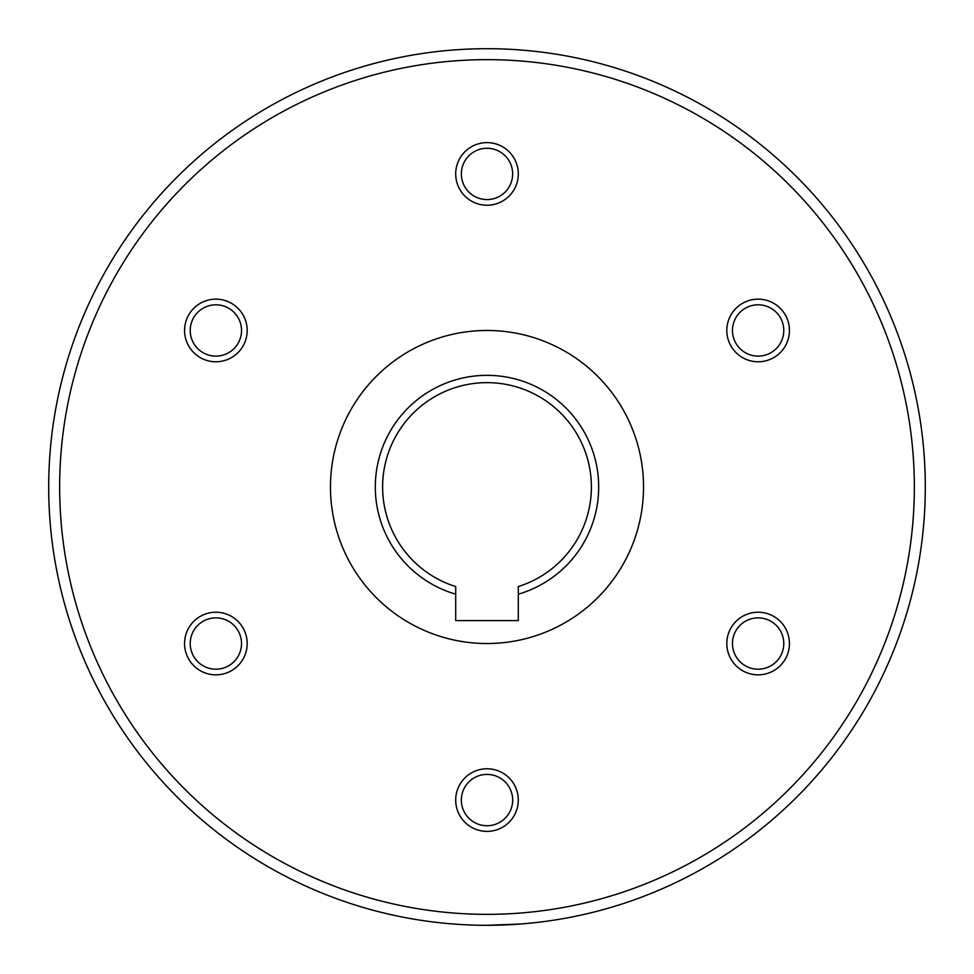 <?xml version="1.0" encoding="UTF-8"?>
<svg xmlns="http://www.w3.org/2000/svg" width="974" height="974" viewBox="0 0 974 974"><rect width="100%" height="100%" fill="white"/><g stroke="black" fill="none" stroke-linecap="round" stroke-linejoin="round"><path stroke-width="1.46" d="M330.466 487A156.534 156.534 0 0 0 487 643.534A156.534 156.534 0 0 0 643.534 487A156.534 156.534 0 0 0 487 330.466A156.534 156.534 0 0 0 330.466 487M487 925.3C443.925 923.912 443.925 923.912 487 925.3C443.925 923.912 443.925 923.912 487 925.3L520.396 924.022M48.7 487A438.3 438.3 0 0 0 487 925.3A438.3 438.3 0 0 0 925.3 487A438.3 438.3 0 0 0 487 48.7A438.3 438.3 0 0 1 925.3 487A438.3 438.3 0 0 0 487 48.7A438.3 438.3 0 0 0 48.7 487A438.3 438.3 0 0 1 487 48.7A438.3 438.3 0 0 0 48.7 487A438.3 438.3 0 0 0 487 925.3A438.3 438.3 0 0 0 925.3 487M518.302 594.189L518.302 586.555A104.352 104.352 0 0 0 487 382.648A104.352 104.352 0 0 0 455.698 586.555L455.698 594.189A111.657 111.657 0 0 1 487 375.343A111.657 111.657 0 0 1 518.302 594.189L518.302 620.572L455.698 620.572L455.698 594.189M487 825.733A25.665 25.665 0 0 1 461.347 800.068A25.665 25.665 0 0 1 487 774.415A25.665 25.665 0 0 1 512.665 800.068A25.665 25.665 0 0 1 487 825.733M487 831.382A31.302 31.302 0 0 1 455.698 800.068A31.302 31.302 0 0 1 487 768.766A31.302 31.302 0 0 1 518.302 800.068A31.302 31.302 0 0 1 487 831.382M780.344 656.366A25.665 25.665 0 0 1 745.293 665.753A25.665 25.665 0 0 1 735.906 630.702A25.665 25.665 0 0 1 770.958 621.315A25.665 25.665 0 0 1 780.344 656.366M785.239 659.191A31.302 31.302 0 0 1 742.48 670.648A31.302 31.302 0 0 1 731.011 627.877A31.302 31.302 0 0 1 773.782 616.42A31.302 31.302 0 0 1 785.239 659.191M780.344 317.634A25.665 25.665 0 0 1 770.958 352.685A25.665 25.665 0 0 1 735.906 343.298A25.665 25.665 0 0 1 745.293 308.247A25.665 25.665 0 0 1 780.344 317.634M785.239 314.809A31.302 31.302 0 0 1 773.782 357.58A31.302 31.302 0 0 1 731.011 346.123A31.302 31.302 0 0 1 742.48 303.352A31.302 31.302 0 0 1 785.239 314.809M487 148.267A25.665 25.665 0 0 1 512.653 173.932A25.665 25.665 0 0 1 487 199.585A25.665 25.665 0 0 1 461.347 173.932A25.665 25.665 0 0 1 487 148.267M487 142.618A31.302 31.302 0 0 1 518.302 173.932A31.302 31.302 0 0 1 487 205.234A31.302 31.302 0 0 1 455.698 173.932A31.302 31.302 0 0 1 487 142.618M193.656 317.634A25.665 25.665 0 0 1 228.707 308.247A25.665 25.665 0 0 1 238.094 343.298A25.665 25.665 0 0 1 203.042 352.685A25.665 25.665 0 0 1 193.656 317.634M188.761 314.809A31.302 31.302 0 0 1 231.52 303.352A31.302 31.302 0 0 1 242.989 346.123A31.302 31.302 0 0 1 200.218 357.58A31.302 31.302 0 0 1 188.761 314.809M193.656 656.366A25.665 25.665 0 0 1 203.042 621.315A25.665 25.665 0 0 1 238.094 630.702A25.665 25.665 0 0 1 228.707 665.753A25.665 25.665 0 0 1 193.656 656.366M188.761 659.191A31.302 31.302 0 0 1 200.218 616.42A31.302 31.302 0 0 1 242.989 627.877A31.302 31.302 0 0 1 231.52 670.648A31.302 31.302 0 0 1 188.761 659.191M59.657 487A427.343 427.343 0 0 0 487 914.342A427.343 427.343 0 0 0 914.342 487A427.343 427.343 0 0 0 487 59.657A427.343 427.343 0 0 0 59.657 487"/></g></svg>
